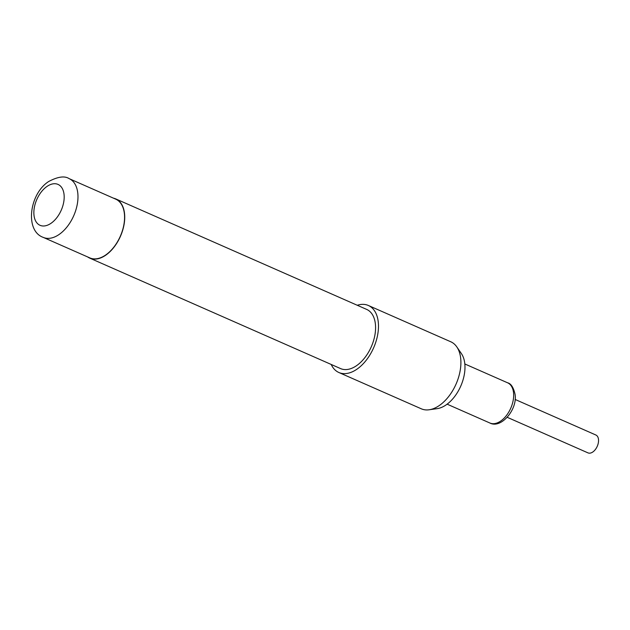 <?xml version="1.0" encoding="UTF-8"?>
<svg xmlns="http://www.w3.org/2000/svg" width="630" height="630" viewBox="0 0 630 630"><rect width="100%" height="100%" fill="white"/><g stroke="black" fill="none" stroke-linecap="round" stroke-linejoin="round"><path stroke-width="0.94" d="M515.112 399.444L595.862 435.007A9.765 5.827 113.8 0 1 598.5 439.456A9.765 5.827 113.8 0 1 595.287 449.607A9.765 5.827 113.8 0 1 587.987 452.876L507.245 417.312M456.821 346.925L461.404 353.611A32.059 19.144 113.8 0 1 446.001 404.972A32.059 19.144 113.8 0 1 437.173 408.642L429.148 409.776A36.611 21.861 -66.2 0 0 439.228 405.578A36.611 21.861 -66.2 0 0 456.821 346.925A36.611 21.861 -66.2 0 0 450.797 341.783L368.377 305.487A36.611 21.861 113.8 0 1 377.685 334.68A36.611 21.861 113.8 0 1 356.808 369.282A36.611 21.861 113.8 0 1 338.869 372.503A36.611 21.861 113.8 0 1 331.207 364.463M338.869 372.503L421.289 408.799A36.611 21.861 -66.2 0 0 429.148 409.776M105.564 255.079A32.098 19.168 113.8 0 1 89.838 257.898L43.249 237.384A32.098 19.168 113.8 0 0 58.976 234.565A32.098 19.168 113.8 0 0 77.285 204.23A32.098 19.168 113.8 0 0 69.127 178.636L115.707 199.151A32.098 19.168 113.8 0 1 123.874 224.745A32.098 19.168 113.8 0 1 105.564 255.079M113.542 198.198A32.343 19.309 113.8 0 1 115.81 198.93A32.343 19.309 113.8 0 1 124.031 224.721A32.343 19.309 113.8 0 1 105.588 255.284A32.343 19.309 113.8 0 1 89.743 258.127A32.343 19.309 113.8 0 1 87.672 256.945M115.81 198.93L366.652 309.401A32.343 19.309 113.8 0 1 374.882 335.184A32.343 19.309 113.8 0 1 356.43 365.754A32.343 19.309 113.8 0 1 340.586 368.589L89.743 258.127M357.273 305.267A36.611 21.861 113.8 0 1 368.377 305.487M464.822 363.967L507.607 382.804A21.963 13.12 113.8 0 1 513.544 392.821A21.963 13.12 113.8 0 1 506.315 415.666A21.963 13.12 113.8 0 1 489.904 423.013L447.119 404.169M47.077 186.378A22.333 13.332 -66.2 0 0 33.981 215.114A22.333 13.332 -66.2 0 0 50.967 223.335A22.333 13.332 -66.2 0 0 64.063 194.599A22.333 13.332 -66.2 0 0 47.077 186.378M507.607 382.804C511.032 383.575 513.537 387.489 515.112 394.553C517.506 409.618 500.992 429.062 489.904 423.013M69.127 178.636C64.685 175.707 57.897 176.652 48.746 181.471C29.311 193.733 24.625 230.871 43.249 237.384"/></g></svg>
